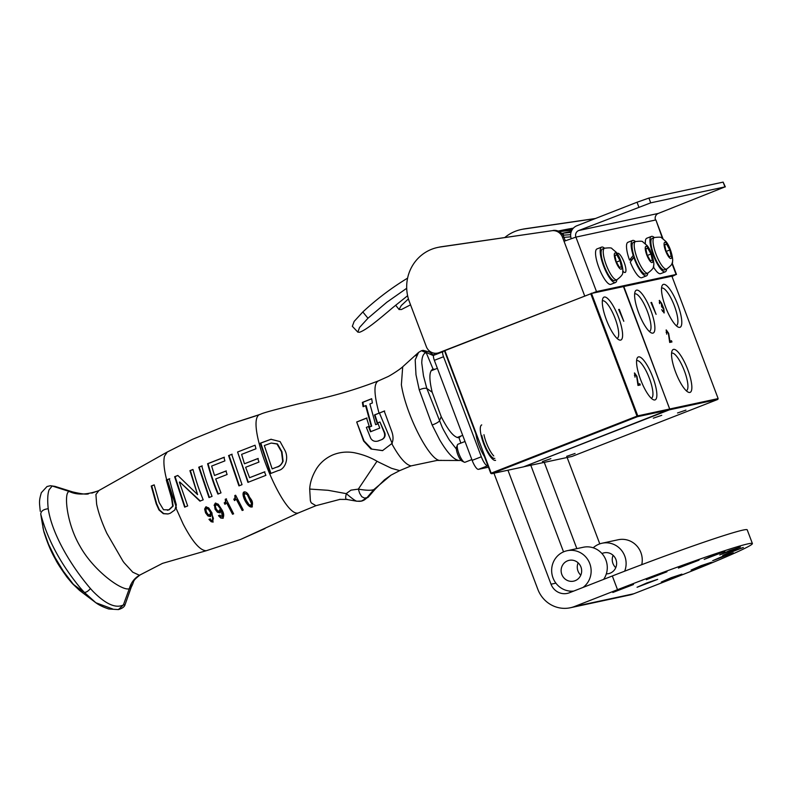 <?xml version="1.0" encoding="UTF-8"?>
<svg xmlns="http://www.w3.org/2000/svg" width="792" height="792" viewBox="0 0 792 792"><rect width="100%" height="100%" fill="white"/><g stroke="black" fill="none" stroke-linecap="round" stroke-linejoin="round"><path stroke-width="1.19" d="M661.736 415.315L653.311 418.186L661.736 415.315M550.866 458.667L542.431 461.538L550.866 458.667M575.071 453.469L566.646 456.34L575.071 453.469M685.951 410.108L677.516 412.978L685.951 410.108M650.796 310.315A23.027 6.118 68.6 0 0 635.115 291.624A23.027 6.118 68.6 0 0 638.689 312.919A23.027 6.118 68.6 0 0 651.242 332.848A23.027 6.118 68.6 0 0 650.796 310.315M649.301 331.432A20.127 5.346 68.6 0 0 649.43 331.393A20.127 5.346 68.6 0 0 647.43 311.503A20.127 5.346 68.6 0 0 634.778 293.911A20.127 5.346 68.6 0 0 634.649 293.971M677.704 304.544A23.027 6.118 68.6 0 0 662.023 285.843A23.027 6.118 68.6 0 0 665.597 307.138A23.027 6.118 68.6 0 0 678.14 327.066A23.027 6.118 68.6 0 0 677.704 304.544M676.2 325.661A20.127 5.346 68.6 0 0 676.338 325.621A20.127 5.346 68.6 0 0 674.338 305.722A20.127 5.346 68.6 0 0 661.676 288.13A20.127 5.346 68.6 0 0 661.558 288.189M687.753 369.597A23.047 6.118 68.6 0 0 672.052 350.876A23.047 6.118 68.6 0 0 675.635 372.2A23.047 6.118 68.6 0 0 688.189 392.139A23.047 6.118 68.6 0 0 687.753 369.597M686.228 390.713A20.127 5.346 68.6 0 0 686.357 390.684A20.127 5.346 68.6 0 0 684.357 370.785A20.127 5.346 68.6 0 0 671.695 353.192A20.127 5.346 68.6 0 0 671.586 353.252M650.955 302.554L651.578 302.415L656.093 314.355L650.955 302.554M650.974 302.613L651.578 302.415M651.212 302.564L651.648 303.722M666.735 331.175L666.696 334.165L666.28 329.947L668.636 333.283L669.943 341.075L671.507 340.738L671.962 341.966L669.686 342.451L668.379 333.442L666.735 331.175L666.112 332.284M666.072 330.086L667.567 331.838M669.032 336.402L669.943 341.075M669.577 341.223L671.507 340.738M671.141 340.887L671.576 342.045M718.146 398.594L717.79 399.435L669.705 409.761L670.062 408.92L718.146 398.594L671.873 276.131M669.507 409.474L523.809 466.755M523.849 466.736L571.963 456.459L717.79 399.435M623.809 286.516L669.686 409.058M662.528 311.325L663.716 311.721L663.617 309.019L661.627 306.712L661.29 303.346L659.904 301.623L659.597 303.673L659.439 300.396L661.587 303.287L663.874 308.85L664.171 312.949L661.716 309.672L663.448 311.83M659.231 300.544L660.597 302.069M661.577 304.534L662.122 305.831M661.756 305.969L662.874 306.771M664.043 310.751L664.023 312.959M659.845 301.643L659.3 302.623M662.508 306.91L662.835 307.494M652.766 377.111A23.047 6.118 68.6 0 0 637.065 358.39A23.047 6.118 68.6 0 0 640.649 379.714A23.047 6.118 68.6 0 0 653.202 399.653A23.047 6.118 68.6 0 0 652.766 377.111M651.252 398.228A20.127 5.346 68.6 0 0 651.37 398.198A20.127 5.346 68.6 0 0 649.371 378.299A20.127 5.346 68.6 0 0 636.709 360.707A20.127 5.346 68.6 0 0 636.6 360.766M618.512 317.255A23.047 6.118 68.6 0 0 602.811 298.544A23.047 6.118 68.6 0 0 606.395 319.859A23.047 6.118 68.6 0 0 618.948 339.798A23.047 6.118 68.6 0 0 618.512 317.255M616.998 338.382A20.127 5.346 68.6 0 0 617.116 338.342A20.127 5.346 68.6 0 0 615.117 318.443A20.127 5.346 68.6 0 0 602.464 300.861A20.127 5.346 68.6 0 0 602.346 300.911M618.661 309.484L619.285 309.355L623.799 321.295L618.661 309.484M618.681 309.553L619.285 309.355M618.918 309.494L619.354 310.662M635.036 374.18L634.996 377.16L634.58 372.953L636.936 376.279L638.243 384.07L639.807 383.744L640.273 384.962L637.986 385.457L636.679 376.438L635.036 374.18L634.412 375.279M634.372 373.091L635.867 374.844M637.332 379.398L638.243 384.07M637.877 384.219L639.807 383.744M639.441 383.882L639.877 385.051M444.886 350.618L491.188 473.151L637.006 416.127L637.412 416.701L637.768 415.859L669.715 408.999L669.359 409.84L637.412 416.701L491.584 473.725L490.773 473.339L484.407 456.499A19.018 5.049 68.6 0 1 475.913 434.026L444.46 350.787M669.359 409.84L523.532 466.864L491.584 473.725L490.773 473.339M591.426 293.198L637.768 415.859L637.006 416.127L590.753 293.703M669.715 408.999L623.462 286.595M571.982 591.753L566.28 590.396M493.96 473.22L537.847 589.357A29.353 28.274 -102.1 0 0 570.369 607.751L629.561 595.039A29.353 28.274 -102.1 0 0 633.758 593.772L676.705 576.982A112.563 4.683 159.3 0 0 752.4 543.55A112.563 4.683 159.3 0 0 617.513 589.693L612.325 575.972L569.389 592.772A14.682 14.137 77.9 0 1 567.29 593.396A14.682 14.137 77.9 0 1 551.024 584.199L507.949 470.21M567.141 457.499L599.782 543.866M563.538 551.875L530.818 465.3M544.272 462.409L576.853 548.638M712.642 560.726L722.581 556.34L733.283 552.796L712.642 560.726M704.177 559.39L714.127 554.994L724.819 551.46L704.177 559.39M646.322 579.704L656.271 575.309L666.963 571.774L646.322 579.704M612.84 592.475L622.779 588.08L633.471 584.536L612.84 592.475M637.055 587.268L646.995 582.882L657.687 579.338L637.055 587.268M719.74 554.935L729.679 550.549L740.381 547.005L719.74 554.935M661.271 582.071L671.21 577.675L681.902 574.141L661.271 582.071M678.398 568.082L688.337 563.696L699.039 560.152L678.398 568.082M722.71 555.41L732.649 551.014L743.351 547.48L722.71 555.41M691.069 570.091L701.009 565.696L711.701 562.162L691.069 570.091M612.325 575.972A112.563 4.683 -20.7 0 1 747.212 529.828L752.4 543.55M570.369 607.751A29.353 28.274 -102.1 0 0 574.576 606.484L617.513 589.693M433.511 355.707L426.482 352.549A17.86 4.722 67.1 0 0 426.185 352.579L433.085 369.131L434.947 369.29M461.033 435.996L458.994 437.679L460.835 443.114M432.68 369.25L433.085 369.131C429.165 370.705 428.868 378.408 432.185 392.248L441.223 416.701C448.371 430.828 454.291 437.818 458.994 437.679M43.649 530.709L43.897 531.848C47.421 543.045 51.302 552.232 55.539 559.409C56.816 562.36 60.687 568.339 67.162 577.368L72.389 583.605L79.566 590.426L73.409 584.377L63.429 571.349L55.173 557.726L48.5 544.154L43.649 530.709L40.748 514.097A846.351 696.376 168.8 0 0 43.649 530.709M72.399 583.605L73.409 584.377A668.943 424.611 -43 0 0 84.259 592.317L80.279 587.892C60.568 563.864 47.391 539.263 40.748 514.097C40.966 511.097 43.461 509.306 48.223 508.731C47.342 500.376 47.609 494.099 49.025 489.911L52.163 485.981L69.231 491.466L72.626 491.911L54.955 486.377L50.411 485.714L54.965 486.377M421.473 350.707L418.602 352.39L415.196 359.875L415.988 374.794L419.255 389.872C422.403 388.466 424.928 387.981 426.809 388.417L423.482 375.873L421.77 363.063C421.859 357.103 423.245 353.638 425.928 352.668L421.443 350.717L423.037 350.361M432.185 392.248L426.809 388.417L442.223 427.304A49.421 13.068 68.9 0 0 443.718 430.254L448.322 438.362A48.857 12.929 68.9 0 0 449.48 440.174L456.36 449.034M441.223 416.701L439.312 421.116C438.016 422.443 435.63 423.74 432.145 425.007L439.59 439.689C447.708 453.469 454.39 460.419 459.647 460.518A24.592 6.494 66.6 0 0 459.746 460.508A24.592 6.494 66.6 0 0 459.944 460.489L460.063 460.479M272.161 468.894A4926.784 204.98 -20.7 0 1 276.606 467.161C279.705 466.231 281.724 464.27 282.685 461.271L281.516 451.816L276.992 444.015L271.23 443.055L264.32 445.53L272.161 468.894L276.606 467.161M112.811 609.038L95.852 602.742L84.259 592.317C85.952 592.574 88.011 591.327 90.446 588.565C70.914 565.726 51.985 534.115 48.223 508.731M40.263 511.305C39.412 502.316 38.798 501.326 41.362 492.664L47.015 486.526L50.411 485.714M340.233 499.307L315.939 505.692L298.396 512.929L240.639 539.431L206.266 550.727L162.508 563.369L139.432 575.269C134.313 578.308 130.928 582.823 129.274 588.803L123.384 604.939L125.077 604.623C124.562 606.771 122.334 608.424 118.394 609.583L108.751 608.989C103.178 607.108 98.871 605.019 95.852 602.742M90.446 588.565L92.803 591.178C105.544 604.108 115.741 608.692 123.384 604.939L118.394 609.583M419.255 389.872L432.145 425.007M384.655 410.969L379.457 413.048L392.218 443.55M277.032 467.072C279.526 466.597 281.546 464.627 283.11 461.182L282.685 461.271M283.11 461.182L281.952 451.727L277.438 443.916L271.23 443.055M373.834 489.595L374.992 489.367L368.112 497.317L367.013 497.633C364.459 500.554 361.271 501.742 357.449 501.168C356.44 501.683 352.747 499.178 346.371 493.663A8.563 3.386 -13 0 1 346.45 493.426L350.945 490.149L358.321 489.129L359.667 493.287L361.746 496.663L364.449 498.099L367.003 497.633A9887.378 9523.157 77.9 0 0 373.834 489.595C371.26 490.614 366.092 490.456 358.321 489.129L377.002 461.241A65.776 34.452 47.4 0 0 378.814 462.201L391 468.062A42.6 7.237 -146.3 0 0 391.971 468.448L399.693 470.626L391.02 475.131L373.834 489.595M460.013 460.508L437.055 460.419L411.038 465.894L399.693 470.626M415.483 355.796L416.701 354.707M125.077 604.623L131.333 586.971C134.917 580.358 131.571 581.585 140.174 574.883L139.432 575.269L132.749 572.19L124.146 562.775A47.134 14.018 -114.7 0 1 123.027 561.271L106.851 533.323C101.792 522.294 98.386 512.553 96.624 504.088L95.921 494.495L98.861 490.624C86.665 494.901 76.784 495.178 69.231 491.466L68.874 491.644C63.885 493.03 66.429 523.225 80.041 546.282C93.357 570.438 121.701 591.178 129.274 588.803L131.333 586.991L131.205 584.248M220.186 509.088L219.037 511.345L220.641 508.999L218.305 505.415L216.553 504.553L215.988 504.682L217.859 505.514L220.641 508.999M219.681 511.187L217.632 510.82L216.048 508.613L215.335 506.088L215.988 504.682M209.712 514.998L210.672 512.81L208.375 509.226L206.504 508.395L205.861 509.801L206.564 512.325L208.138 514.533L209.712 514.998M210.177 514.909L211.127 512.711L208.821 509.127L206.504 508.395M236.848 421.928L260.637 414.226C262.261 413.117 274.567 409.731 297.554 404.068C330.482 396.653 349.034 392.05 378.457 380.873C373.636 383.199 373.834 393.961 379.031 413.137L374.497 414.939L377.131 423.116A400.485 17.345 158.9 0 0 379.942 421.997L384.763 432.749C385.704 435.57 384.882 437.788 382.288 439.392L377.705 441.124C374.606 441.807 372.27 440.847 370.705 438.233L366.359 427.383A474.943 20.562 158.9 0 0 369.201 426.264L366.577 418.077L356.687 421.997L363.587 440.995L370.933 448.975L382.516 450.638L391.753 443.629C393.604 440.005 393.436 435.491 391.248 430.086L384.209 411.068L374.943 414.84L377.527 422.958M382.764 450.579L371.874 449.123L364.023 440.897L356.687 421.997M367.023 417.988L357.133 421.898M378.15 441.025L382.288 439.392M347.351 499.376C345.678 499.742 345.272 498.138 346.134 494.564L346.361 493.663L328.165 490.307L309.692 489.06L310.375 500.683A49.876 1.564 75.3 0 0 310.573 501.296A40.075 12.613 110.6 0 0 310.83 501.95A39.808 12.543 -69.7 0 0 311.325 502.94L315.939 505.682M378.457 380.873L387.842 376.665C390.05 375.695 399.851 369.557 402.702 366.785L401.376 384.754C405.91 414.988 431.036 463.805 441.045 460.271M270.923 473.467L260.786 443.075L271.191 439.233M370.903 431.68L369.191 427.165A456.954 19.79 158.9 0 0 371.686 426.175L366.112 405.563L365.597 405.672L371.26 426.264A457.152 19.8 -21.1 0 1 368.765 427.254L370.478 431.769L379.784 428.086L378.081 423.661A401.831 17.404 -21.1 0 1 375.616 424.641L369.894 403.969L372.379 402.98L371.676 398.713L362.38 402.405L363.082 406.672L365.597 405.672M363.597 406.563L362.934 402.287L371.686 398.812M375.616 424.641L376.042 424.552A395.525 17.127 158.9 0 0 378.101 423.73M176.378 507.593L167.29 479.724L169.745 478.744M168.142 513.939L163.746 513.592L159.38 509.85L156.618 503.633L151.718 485.922A2030.094 86.179 -20.7 0 1 154.183 484.942M167.389 510.276L169.25 509.731L173.141 506.048L171.884 497.614L166.785 479.922L167.29 479.724L166.31 480.021L171.448 497.703L172.715 506.147L168.825 509.82L163.538 509.771L159.182 502.564L154.183 484.853L151.232 486.031L156.182 503.722L158.954 509.939L163.32 513.681L167.924 513.988L170.191 513.295L174.804 510.008L176.339 504.959L169.27 478.843L166.657 479.883L165.736 475.923C163.835 467.3 163.419 460.716 164.489 456.172L167.27 452.004M246.134 500.148L244.213 495.287L244.787 493.456L247.124 494.238L251.529 503.682L250.866 505.524L251.519 505.365L249.054 504.643L246.134 500.148M244.787 493.456L246.678 494.327M379.942 421.997L384.328 432.838C385.13 435.996 384.298 438.214 381.843 439.491M377.002 461.241C370.171 457.232 362.459 454.37 353.866 452.648C346.53 451.44 339.501 452.202 332.788 454.925C326.017 457.905 320.681 462.37 316.76 468.32C312.394 475.408 310.038 482.328 309.692 489.06M391.753 443.629C399.297 457.38 405.722 464.795 411.038 465.894M270.498 473.557A30007.019 836.679 159.1 0 0 278.24 470.537C285.486 469.26 288.971 457.984 284.962 450.48L280.111 441.599L270.953 439.283L260.311 443.173L270.498 473.557M362.934 402.287L362.38 402.405M223.285 518.166L221.196 517.899L218.939 515.543L220.008 515.127M222.275 516.731L222.958 514.77L221.354 510.454L222.275 516.731M220.285 512.761L217.879 512.127L215.503 509.068L214.533 505.266L215.78 503.049M213.187 522.017L211.682 521.621L209.444 519.265L210.494 518.849M212.751 520.443L213.434 518.493L211.84 514.166L212.949 518.592L212.266 520.552L212.751 520.443M210.781 516.473L208.395 515.839L206.019 512.771L205.069 508.979L206.306 506.761M234.917 500.415A58.261 15.484 -111.4 0 1 234.224 498.99C235.214 499.396 235.551 498.217 235.234 495.455L235.66 495.287M242.649 510.315L236.165 499.049L242.184 510.493L243.253 510.078L235.63 495.228L234.798 495.545C235.145 498.109 234.808 499.287 233.779 499.089A60.113 15.969 68.6 0 0 234.501 500.593L236.165 499.049M233.016 514.058L226.581 502.781L232.551 514.236L233.62 513.82L226.057 498.96L225.225 499.277C225.71 501.494 225.374 502.673 224.205 502.821A60.598 16.097 68.6 0 0 224.928 504.326L226.581 502.781M225.334 504.157A58.687 15.592 -111.4 0 1 224.651 502.722C225.651 503.098 225.987 501.92 225.67 499.188L226.492 498.861M248.341 482.278L237.58 452.014L247.916 482.368L265.894 475.349L264.449 471.893L249.569 477.705L245.639 467.28L258.984 462.063A55.044 14.622 -111.4 0 1 257.806 458.558L244.451 463.775L241.619 454.37L255.965 448.787L255.064 445.213L237.58 452.014M244.451 463.775L258.242 458.469M249.569 477.705L264.875 471.804M239.372 485.773L229.036 455.43L232.145 454.222M218.335 493.98C214.543 485.1 211.118 474.982 208.048 463.627L224.403 457.232M214.513 475.467L211.632 466.072L224.898 460.885L223.938 457.33L207.593 463.726C211.137 476.368 214.573 486.486 217.909 494.079L220.998 492.872L215.701 478.972L227.116 474.507L225.918 471.002L214.513 475.467L226.354 470.913M209.425 497.465L199.188 467.102L202.237 465.904M200.326 501.039L179.814 482.021L199.901 501.128A593.436 24.691 -20.7 0 1 203.188 499.841C199.742 490.961 197.95 487.427 192.951 469.468L189.922 470.666L197.604 494.634L177.824 475.447L174.626 476.715L184.645 507.137L187.674 505.94L179.368 482.12M185.071 507.038L175.091 476.616A342.58 14.256 -20.7 0 1 177.883 475.507M197.604 494.634L190.387 470.567A344.134 14.315 -20.7 0 1 192.971 469.547M251.519 505.365L252.014 503.583L247.124 494.238M260.637 414.226C242.481 417.275 282.665 518.364 298.396 512.939M206.266 550.727C200.148 550.668 192.456 541.787 183.17 524.076L175.893 507.88M214.533 505.266L215.048 509.157L217.424 512.226L219.82 512.86L220.899 510.553M222.483 516.661L219.532 515.236L218.473 515.651L220.701 518.008L222.78 518.275C224.334 515.879 223.908 512.84 221.493 509.177L218.206 504.187L215.285 503.168L214.097 505.365M212.959 520.384L212.474 520.483C212.286 521.096 211.464 520.582 210.029 518.948L208.969 519.364L211.197 521.72L212.969 522.077L211.979 512.899L208.712 507.9L205.811 506.87L204.633 509.068L205.573 512.869L207.93 515.938L210.316 516.572L211.385 514.265M228.581 455.529L238.936 485.872L242.035 484.664L231.68 454.321L229.036 455.43M208.999 497.564A565.904 23.552 -20.7 0 1 212.068 496.356C208.642 487.565 206.791 483.853 201.782 466.003A414.454 17.246 159.3 0 0 198.733 467.201L208.999 497.564M244.352 491.852L244.085 491.931C240.332 493.535 247.579 508.266 251.886 506.959C254.054 500.079 249.767 499.108 248.708 495.287C247.381 492.822 245.837 491.713 244.085 491.931L244.52 491.842C241.877 498.069 245.837 499.297 246.837 502.752C248.44 505.583 250.302 506.949 252.4 506.85M601.969 553.558A10.643 10.246 77.9 0 1 616.631 563.587A10.643 10.246 77.9 0 1 606.326 573.853M613.117 555.331A10.643 10.246 -102.1 0 0 615.76 567.666M593.198 547.797A20.463 19.711 77.9 0 1 602.068 543.223A20.463 19.711 77.9 0 1 626.116 563.924A20.463 19.711 77.9 0 1 624.67 571.19M602.068 543.223L618.215 539.748A20.463 19.711 77.9 0 1 642.253 560.459A20.463 19.711 77.9 0 1 641.748 564.676M578.14 562.835A10.643 10.246 -102.1 0 0 580.793 575.17M575.368 561.013A10.643 10.246 77.9 0 1 573.626 581.15A10.643 10.246 77.9 0 1 561.37 572.893A10.643 10.246 77.9 0 1 575.368 561.013M603.623 579.378A20.463 19.711 -102.1 0 0 603.989 556.241A20.463 19.711 -102.1 0 0 583.239 547.262L567.092 550.727A20.463 19.711 -102.1 0 0 551.727 568.606A20.463 19.711 -102.1 0 0 563.746 589.456A20.463 19.711 -102.1 0 0 573.745 591.06M583.031 587.436A20.463 19.711 -102.1 0 0 589.387 562.607A20.463 19.711 -102.1 0 0 567.092 550.727M488.446 467.201L478.457 469.349L487.882 465.706M487.644 465.755A10.237 2.723 -111.4 0 1 481.338 456.776L472.151 460.36A10.237 2.723 68.6 0 0 478.457 469.349M472.151 460.36L434.343 360.32L443.53 356.737A5.118 1.356 -111.4 0 1 443.015 351.678A5.118 1.356 -111.4 0 1 443.035 351.668A5.118 1.356 68.6 0 0 443.045 351.668A5.118 1.356 68.6 0 0 443.411 350.955M434.165 353.163A5.118 1.356 -111.4 0 1 433.877 355.252A5.118 1.356 68.6 0 0 433.828 355.271A5.118 1.356 68.6 0 0 434.343 360.32M443.53 356.737L481.338 456.776M407.613 295.723L392.822 307.573C376.754 321.235 366.142 329.927 359.568 332.264L357.855 332.145L359.558 327.452L367.963 318.245L362.815 311.959L354.153 321.403L352.331 326.304M407.593 278.14C391.654 287.793 376.735 299.069 362.815 311.959M406.702 288.278L386.734 302.316L367.963 318.245M561.548 233.343L571.002 232.393M559.429 231.68A322.374 310.504 77.9 0 1 571.854 230.254M410.543 304.841L401.336 309.563L399.059 309.434L401.297 305.524L408.425 298.891M558.182 231.066L559.221 230.848A322.374 310.504 77.9 0 1 573.349 228.165M558.924 231.403A322.374 310.504 77.9 0 1 572.22 229.63M672.022 276.527L676.101 274.478L596.485 291.575L439.144 352.628A10.237 9.86 77.9 0 1 426.343 346.658L409.424 301.871A40.927 39.422 -102.1 0 1 437.57 247.48L438.917 247.193A40.927 39.422 77.9 0 1 441.411 246.738L551.796 230.729A10.237 9.86 77.9 0 1 562.508 237.254L563.854 236.966A10.237 9.86 -102.1 0 0 553.143 230.442M443.362 351.212L591.525 293.466M563.854 236.966L565.3 240.798M595.426 218.503L525.056 228.769A40.927 39.422 -102.1 0 0 522.572 229.225L521.225 229.512A40.927 39.422 -102.1 0 0 504.831 237.491M551.796 230.729L440.065 247.025A40.927 39.422 -102.1 0 0 437.57 247.48M724.947 186.902L658.31 213.434A5.118 4.93 -102.1 0 0 655.519 220.018L575.913 237.115A5.118 4.93 77.9 0 1 578.695 230.541L650.717 202.851L724.947 186.902L723.136 182.12L725.333 186.882M650.717 202.851L648.905 198.069L723.136 182.12M571.21 238.61A10.237 9.86 77.9 0 1 576.893 225.76L637.035 202.237L638.837 207.019M648.905 198.069L637.035 202.237M617.245 253.678A10.286 2.732 -111.4 0 1 617.671 253.301A10.286 2.732 -111.4 0 1 624.116 262.3A10.286 2.732 -111.4 0 1 625.155 272.458A10.286 2.732 -111.4 0 1 622.74 270.973M662.953 238.649L655.905 219.988L662.439 238.313M596.485 291.575L575.913 237.115L564.033 241.283L562.508 237.254M591.891 293.367L671.507 276.269M595.049 218.651L523.71 229.066A40.927 39.422 -102.1 0 0 521.225 229.512M634.174 256.638L631.769 259.618L629.521 260.093L633.204 255.479A19.018 5.049 -111.4 0 1 632.58 240.471A19.018 5.049 -111.4 0 1 632.788 240.402A19.018 5.049 -111.4 0 1 635.491 241.58A16.919 4.495 68.6 0 0 634.808 250.262A16.919 4.495 68.6 0 0 644.599 271.517A16.919 4.495 68.6 0 0 647.807 273.101A19.018 5.049 -111.4 0 1 646.43 275.883A19.018 5.049 -111.4 0 1 633.847 257.43L630.244 262.023A19.018 5.049 -111.4 0 0 641.797 277.695L646.43 275.883M629.521 260.093A19.018 5.049 -111.4 0 1 627.947 242.283L632.58 240.471M633.204 255.479L633.768 255.361M634.392 257.311L633.847 257.43M646.995 238.174A19.018 5.049 68.6 0 0 646.777 238.234A19.018 5.049 68.6 0 0 645.381 243.689M653.321 266.775A19.018 5.049 68.6 0 0 660.627 273.656L665.26 271.844A19.018 5.049 68.6 0 0 666.646 269.052M654.321 237.531A19.018 5.049 68.6 0 0 651.618 236.363A19.018 5.049 68.6 0 0 651.41 236.422A19.018 5.049 68.6 0 0 653.628 255.974A19.018 5.049 68.6 0 0 665.26 271.844M597.208 248.866A19.018 5.049 68.6 0 0 597 248.926A19.018 5.049 68.6 0 0 599.217 268.478A19.018 5.049 68.6 0 0 610.85 284.348L615.483 282.536A19.018 5.049 68.6 0 0 616.859 279.744L614.721 280.586A16.919 4.495 -111.4 0 1 607.85 273.844A16.919 4.495 -111.4 0 1 601.712 257.747A16.919 4.495 -111.4 0 1 602.395 249.064L604.534 248.233A19.018 5.049 68.6 0 0 601.841 247.055A19.018 5.049 68.6 0 0 601.633 247.114A19.018 5.049 68.6 0 0 603.851 266.666A19.018 5.049 68.6 0 0 615.483 282.536M481.734 424.908A19.018 5.049 68.6 0 0 483.962 444.46A19.018 5.049 68.6 0 0 495.584 460.33M645.668 273.933A16.919 4.495 -111.4 0 1 638.798 267.201A16.919 4.495 -111.4 0 1 632.659 251.104A16.919 4.495 -111.4 0 1 633.343 242.421L635.481 241.58C640.302 240.996 642.767 241.124 642.866 241.956L647.163 245.609C652.648 252.202 654.618 265.241 653.598 265.32C654.291 267.181 652.361 269.775 647.807 273.101L645.668 273.933M651.014 254.024L652.311 260.261L650.351 260.677L647.094 254.866L645.797 248.629L647.757 248.213L651.014 254.024L647.411 255.43M645.866 248.945L647.757 248.213M664.498 269.894A16.919 4.495 -111.4 0 1 657.627 263.152A16.919 4.495 -111.4 0 1 651.499 247.055A16.919 4.495 -111.4 0 1 652.172 238.372L654.311 237.541A16.919 4.495 68.6 0 0 653.638 246.213A16.919 4.495 68.6 0 0 663.429 267.468A16.919 4.495 68.6 0 0 666.636 269.052L664.498 269.894M669.844 249.975L671.141 256.212L669.181 256.638L665.933 250.816L664.627 244.589L666.587 244.164L669.844 249.975L666.25 251.381M664.696 244.906L666.587 244.164M620.057 260.677L621.354 266.904L619.403 267.33L616.146 261.508L614.849 255.281L616.81 254.856L620.057 260.677L616.463 262.083M614.919 255.598L616.81 254.856M471.854 459.578L465.023 462.251A9.672 2.564 -111.4 0 1 464.221 462.152A9.672 2.564 -111.4 0 1 457.588 449.193A9.672 2.564 -111.4 0 1 457.459 444.847A9.672 2.564 -111.4 0 1 457.974 444.233L465.013 441.49M494.822 458.38A16.919 4.495 -111.4 0 1 487.961 451.638A16.919 4.495 -111.4 0 1 481.823 435.541M457.459 444.847L456.509 447.252A7.692 2.039 68.6 0 0 457.825 454.677A7.692 2.039 68.6 0 0 461.894 461.023L464.221 462.152M551.024 584.199L555.895 583.159M574.576 606.484L633.758 593.772M433.085 369.131L432.303 369.438M426.482 352.549L423.185 350.351L429.502 352.034L433.788 355.291M460.934 460.241L459.647 460.518M221.196 517.899L220.701 518.008M433.848 355.262L443.005 351.688L433.828 355.271M570.765 236.857L563.993 237.323M562.993 235.204L570.646 234.689L562.993 235.194M563.29 235.175L563.132 233.155M563.389 235.175L563.231 233.125L571.339 231.393M440.491 352.341L439.144 352.628M440.065 247.025L441.411 246.738M578.695 230.541L658.31 213.434M676.101 274.478L671.933 263.439M584.615 295.743L564.033 241.283M523.71 229.066L525.056 228.769M650.569 261.707A8.672 2.307 -111.4 0 1 645.549 250.816A8.672 2.307 -111.4 0 1 647.539 247.183A8.672 2.307 -111.4 0 1 652.558 258.073A8.672 2.307 -111.4 0 1 650.569 261.707M669.398 257.657A8.672 2.307 -111.4 0 1 664.379 246.767A8.672 2.307 -111.4 0 1 666.369 243.134A8.672 2.307 -111.4 0 1 671.388 254.024A8.672 2.307 -111.4 0 1 669.398 257.657M604.534 248.233A16.919 4.495 68.6 0 0 603.851 256.905A16.919 4.495 68.6 0 0 613.642 278.16A16.919 4.495 68.6 0 0 616.859 279.744C621.413 276.428 623.344 273.834 622.651 271.973C623.66 271.884 621.69 258.845 616.216 252.252L611.919 248.609C611.82 247.767 609.355 247.639 604.534 248.233M619.611 268.359A8.672 2.307 -111.4 0 1 614.602 257.469A8.672 2.307 -111.4 0 1 616.592 253.826A8.672 2.307 -111.4 0 1 621.611 264.716A8.672 2.307 -111.4 0 1 619.611 268.359M483.962 434.699A16.919 4.495 68.6 0 0 493.753 455.954M457.132 437.521L462.696 435.343M431.046 370.814L437.372 368.339M42.877 527.264L43.897 531.858M459.746 460.508L460.993 460.3M95.763 602.682L79.467 590.347M361.251 501.158L368.211 497.198M339.52 499.396L346.629 499.435L356.816 501.217L361.805 501.039M402.702 366.785L418.602 352.39M391.02 475.121L384.417 479.873L374.992 489.357M88.516 493.812C86.714 494.584 81.418 493.96 72.626 491.911M255.677 415.958L228.126 424.829L192.605 439.263L167.112 452.093L98.485 490.763L91.793 493.129M162.508 563.369L140.184 574.873M265.003 528.561L240.639 539.431M357.855 332.145L352.311 326.284M395.624 305.197L399.138 309.593M437.679 353.064L439.025 352.777M672.111 262.865L676.487 274.448M651.41 236.422L646.777 238.234M601.633 247.114L597 248.926M654.311 237.541C659.142 236.947 661.597 237.075 661.696 237.907L665.993 241.56C671.477 248.153 673.447 261.192 672.438 261.281C673.131 263.142 671.2 265.726 666.636 269.052"/></g></svg>
